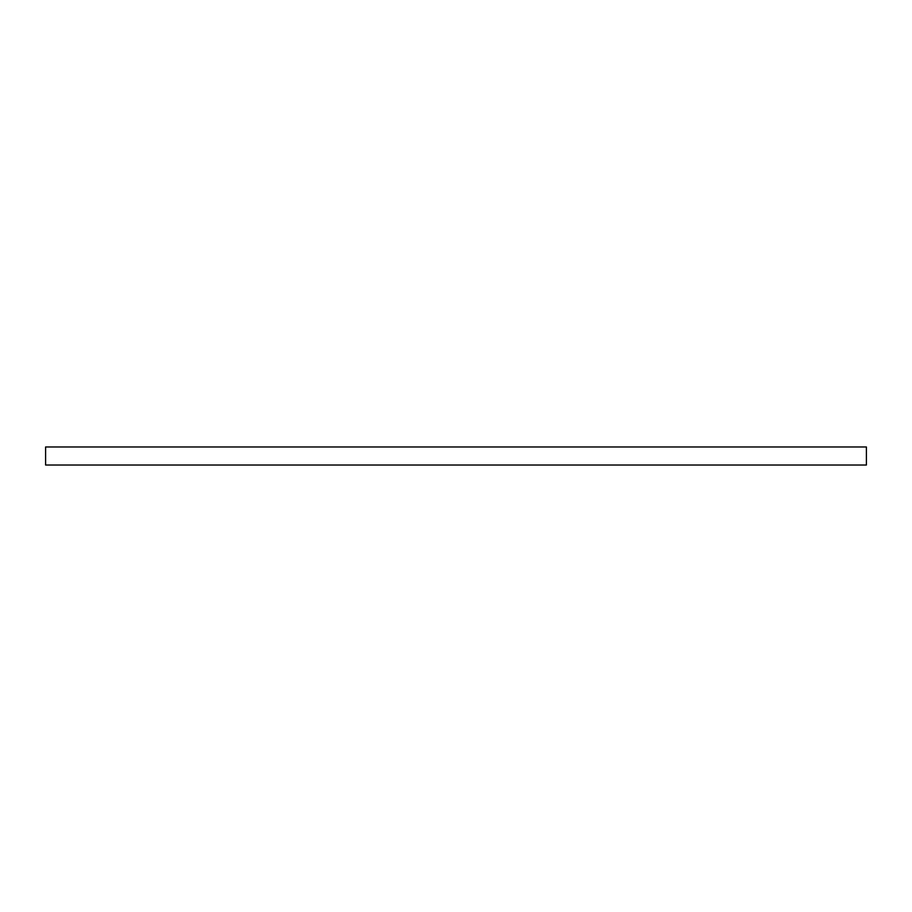 <?xml version="1.0" encoding="UTF-8"?>
<svg xmlns="http://www.w3.org/2000/svg" width="912" height="912" viewBox="0 0 912 912"><rect width="100%" height="100%" fill="white"/><g stroke="black" fill="none" stroke-linecap="round" stroke-linejoin="round"><path stroke-width="1.37" d="M45.6 446.971L866.4 446.971L866.4 465.029L45.6 465.029L45.6 446.971"/></g></svg>

